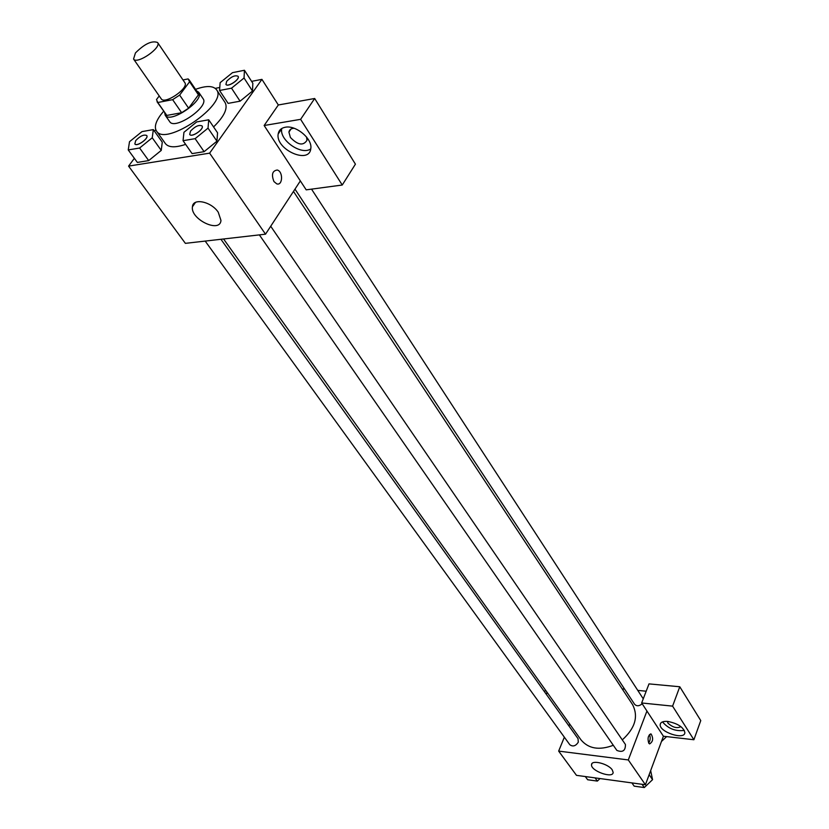 <?xml version="1.0" encoding="UTF-8"?>
<svg xmlns="http://www.w3.org/2000/svg" width="829" height="829" viewBox="0 0 829 829"><rect width="100%" height="100%" fill="white"/><g stroke="black" fill="none" stroke-linecap="round" stroke-linejoin="round"><path stroke-width="1.24" d="M135.438 52.952C144.557 43.854 151.945 40.372 157.593 42.507C161.966 47.616 136.754 64.931 133.552 59.025L135.438 52.952M157.593 42.507L184.815 82.631C189.354 87.998 164.619 104.993 161.23 98.827L133.552 59.025M189.064 79.771L197.882 92.817L198.432 94.838L188.608 108.184L181.644 112.713L166.816 115.428L157.79 102.506L172.639 99.667L179.644 95.097L189.592 81.76L188.162 78.91L182.991 79.936M159.23 95.946L156.494 99.563L157.79 102.506M166.816 115.428L157.044 101.76M164.65 112.671L165.23 115.262C170.142 124.163 205.271 100.04 198.711 92.257L196.504 90.786M198.711 92.257L203.084 98.724C209.664 106.568 174.66 130.619 169.707 121.656L165.23 115.262M181.644 112.713L172.639 99.667M198.432 94.838L189.592 81.76M188.608 108.184L179.644 95.097M195.53 89.345C206.245 85.491 213.26 85.625 216.566 89.75C228.41 103.812 165.354 147.116 156.484 131.023C154.153 127.283 155.572 121.884 160.722 114.827L163.655 111.241M216.566 89.75L225.136 102.63C228.068 108.34 224.213 116.454 213.571 126.941M185.623 144.37C175.354 147.821 168.629 147.583 165.427 143.635L156.484 131.023M128.236 149.935L137.345 162.422L148.702 160.598L161.251 150.412L152.235 137.78L153.334 129.604L141.987 131.614L129.511 141.707L128.236 149.935L139.604 148.018L152.235 137.78M228.12 103.376L240.078 101.179L228.12 103.376L219.55 90.475L231.519 88.185L244.047 78.009L244.441 70.268L232.503 72.651L220.131 82.672L219.55 90.475M231.519 88.185L240.078 101.179L252.503 91.045L252.835 83.263L252.524 91.045M134.371 158.339L128.578 166.111L209.623 153.158L261.923 79.366L251.601 81.356M219.768 87.491L215.271 88.361M155.759 129.614L154.526 131.272M183.054 140.692L192.09 153.614L204.121 151.676L216.949 141.199L208.027 128.132L208.721 119.79L196.691 121.925L183.945 132.298L183.054 140.692L195.116 138.661L208.027 128.132M273.964 181.572C271.228 174.587 272.337 170.733 277.28 170.028C283.321 171.499 282.782 185.997 276.762 183.862L273.964 181.572M264.14 125.511L306.202 189.851L342.253 185.022L300.616 119.335L264.14 125.511L278.326 104.982L261.923 79.366M128.578 166.111L185.375 243.353L265.518 234.182L209.623 153.158M265.518 234.182L300.357 180.909M276.762 183.862C282.772 185.997 283.321 171.499 277.28 170.028C272.327 170.733 271.228 174.587 273.953 181.572M285.29 127.241C296.057 124.878 312.771 139.023 310.782 148.681C309.31 164.795 275.238 149.407 278.181 133.987C278.803 130.288 281.176 128.039 285.29 127.241M281.767 128.495L281.715 128.796C279.321 140.319 301.518 155.634 310.751 148.909M306.554 137.034L306.989 140.277C303.31 146.028 297.787 145.096 290.399 137.459L288.917 132.143C289.383 129.666 291.124 128.381 294.129 128.267M300.616 119.335L314.678 98.496L278.326 104.982M342.253 185.022L355.423 164.163L314.678 98.496M218.245 212.214L220.97 220.441C220.079 233.591 190.245 219.291 192.432 206.784C192.846 197.685 211.177 201.478 218.245 212.214M293.476 191.437L632.486 704.484C638.641 716.318 635.242 728.131 622.289 739.893M613.315 745.292C599.222 750.577 588.445 748.763 580.994 739.851L223.571 238.98M205.188 241.084L569.782 744.691C572.839 746.95 575.668 746.131 578.29 742.204L578.041 738.68L220.928 239.28M311.528 189.136L643.263 698.837M642.195 703.78C639.211 706.225 636.672 706.391 634.579 704.267L294.979 189.126M270.71 226.244L625.439 744.494C625.522 750.742 622.672 752.711 616.859 750.411L259.363 234.887M622.175 688.878L624.589 689.117M637.76 690.391L646.195 691.21M569.73 724.069L568.953 725.966M564.352 737.188L558.663 751.105L628.299 759.944L646.941 711.033L641.667 702.971L672.588 706.132L693.894 739.748L663.418 736.235L646.941 711.033M641.667 702.971L649.003 683.884L679.78 686.764L700.764 720.577L693.894 739.748M680.93 726.65C676.992 728.65 672.661 727.458 667.925 723.085L667.459 721.417M662.495 721.893C668.298 728.712 675.573 731.541 684.35 730.401M667.915 721.458C677.884 723.51 683.531 727.24 684.878 732.639C684.692 740.473 658.879 731.883 660.205 724.463C660.651 722.08 663.221 721.075 667.915 721.458M565.243 717.79L563.44 715.251M547.834 693.386L545.482 693.148M568.476 725.302L569.191 725.385M544.601 691.925L545.42 689.997M672.588 706.132L679.78 686.764M558.663 751.105L576.476 775.343L645.418 784.752L663.418 736.235M612.258 769.903L613.149 772.431C613.097 778.949 590.486 770.846 591.543 764.711C591.388 759.488 608.32 763.696 612.258 769.903M645.418 784.752L628.299 759.944M648.755 743.188C647.356 738.224 648.133 735.157 651.086 733.986C653.542 738.38 653.055 741.696 649.604 743.924L648.755 743.188M648.672 743.043C650.382 740.38 650.641 737.561 649.47 734.556M585.305 776.545L587.647 779.747L597.367 781.084L600.03 778.555M597.367 781.084L595.046 777.871M631.905 782.908L634.175 786.151L644.299 787.55L652.558 779.664L650.661 770.628M652.558 779.664L649.159 774.69M644.299 787.55L642.04 784.296M661.459 741.499L666.62 736.608M146.723 135.51C149.147 138.277 136.692 147.096 134.837 143.914L135.728 140.578C140.163 135.977 143.821 134.288 146.723 135.51L146.754 135.562C149.179 138.329 136.723 147.147 134.868 143.966L134.858 143.945M137.345 162.422L148.702 160.598L161.24 150.401L162.266 142.184L153.334 129.604M148.702 160.598L139.604 148.018M202.089 125.987L202.048 125.935C204.556 128.93 191.613 137.842 189.706 134.433L190.525 131.096C195.116 126.288 198.96 124.568 202.048 125.935L202.089 125.987C204.587 128.982 191.654 137.894 189.748 134.485L189.727 134.464M192.09 153.614L204.121 151.676L216.939 141.189L217.55 132.806L208.721 119.79M204.121 151.676L195.116 138.661M238.099 76.32L238.099 76.32C240.42 79.211 227.674 87.698 225.944 84.413L226.669 81.335C231.218 76.641 235.021 74.952 238.068 76.268C240.389 79.159 227.633 87.646 225.913 84.361M252.503 91.045L244.047 78.009M252.835 83.263L244.441 70.268M278.181 133.987L281.715 128.796M291.041 129.003L288.917 132.143M192.432 206.784L195.489 202.411M660.205 724.463L660.682 723.189M591.543 764.711L591.968 763.623M651.086 733.986L650.537 733.924"/></g></svg>
